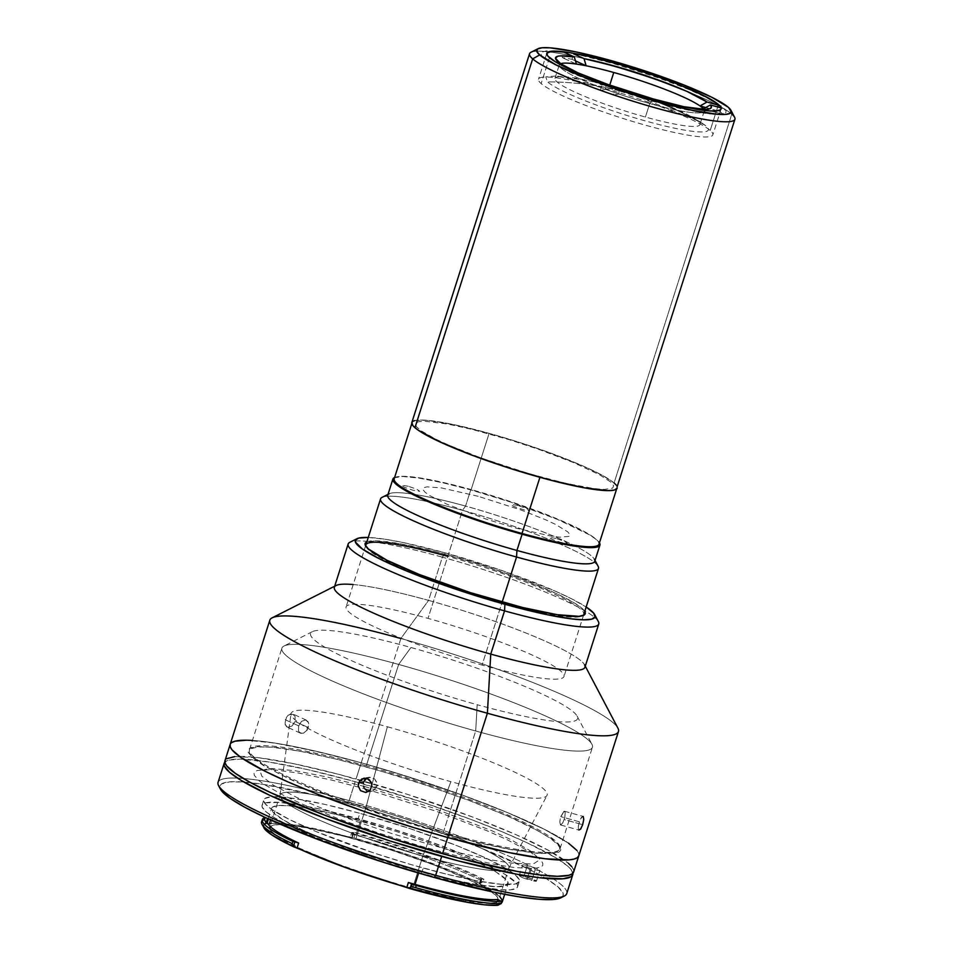<?xml version="1.0" encoding="UTF-8"?>
<svg xmlns="http://www.w3.org/2000/svg" width="953" height="953" viewBox="0 0 953 953"><rect width="100%" height="100%" fill="white"/><g stroke="black" fill="none" stroke-linecap="round" stroke-linejoin="round"><path stroke-width="0.71" stroke-dasharray="4.76 3.57" d="M630.112 93.132C656.986 100.601 682.253 111.501 705.923 125.832L700.014 121.722L630.028 93.394L556.576 75.954L545.759 76.824L547.463 81.875C575.683 81.946 603.237 85.699 630.112 93.132A329.845 313.346 130.8 0 0 547.463 81.875A85.782 10.983 17.7 0 0 646.968 121.365A85.782 10.983 17.7 0 0 705.923 125.832A329.845 313.346 130.8 0 0 630.112 93.132L630.112 93.132M529.546 53.713A107.796 13.807 -162.3 0 1 621.475 68.723A107.796 13.807 -162.3 0 1 731.809 114.11L614.089 482.945A107.796 13.807 17.7 0 0 503.768 437.558A107.796 13.807 17.7 0 0 411.827 422.548L412.78 421.393M734.608 117.29A107.796 13.807 17.7 0 0 731.809 114.11L728.247 107.236L731.809 114.11A107.796 13.807 17.7 0 0 628.11 70.736A107.796 13.807 17.7 0 0 530.94 52.296M710.199 130.466L717.692 106.962L710.199 130.466A91.5 11.71 17.7 0 0 616.555 91.941A91.5 11.71 17.7 0 0 538.516 79.206A91.5 11.71 17.7 0 0 541.161 83.578A91.5 11.71 17.7 0 0 634.805 122.103A91.5 11.71 17.7 0 0 712.844 134.838A91.5 11.71 17.7 0 0 710.199 130.466M549.44 57.645L541.161 83.578L549.44 57.645M617.21 488.103A107.796 13.807 17.7 0 0 614.089 482.945L731.809 114.11M414.698 420.595L426.098 420.237L452.878 424.419L489.044 433.317L519.04 442.275L548.654 452.365L583.153 466.053L602.415 475.356L614.089 482.945M616.115 484.958L617.151 486.697M610.659 481.992L599.377 474.665L573.229 462.455L538.147 449.149L509.152 439.678L471.64 429.279L447.505 424.014L424.597 421.238L418.141 421.786L415.389 423.644L416.437 426.706L421.262 430.875L435.116 438.821L448.255 444.956L481.563 458.179L529.582 473.855L565.975 483.397L594.529 488.663L604.44 489.413L612.755 488.091L613.613 485.625L610.659 481.992M649.72 103.543A76.061 9.733 -162.3 0 1 618.842 94.025A76.061 9.733 -162.3 0 1 605.715 89.391A76.061 9.733 -162.3 0 1 559.292 64.899A76.061 9.733 -162.3 0 1 560.65 63.72A76.061 9.733 17.7 0 0 559.518 66.281A76.061 9.733 17.7 0 0 605.715 89.391L605.953 84.269A81.779 10.471 -162.3 0 1 579.126 73.452L605.953 84.269L601.974 85.02L600.247 90.428L605.715 89.391L605.953 84.269L601.974 85.02L572.92 73.524L551.858 63.232L543.675 57.704L541.542 55.488L540.78 53.666L541.387 52.26L546.653 50.831L563.973 52.201L562.246 57.597A97.218 12.449 -162.3 0 1 571.991 59.312L575.469 60.897L571.991 59.312L573.718 53.904L582.76 55.798L613.815 63.696L658.463 77.884L688.685 89.439L711.629 100.089L721.338 105.997L719.503 105.485L721.338 105.997L719.61 111.394A97.218 12.449 -162.3 0 1 722.993 114.312L703.374 108.88L722.993 114.312L724.709 108.916L721.123 107.915L724.709 108.916L726.019 110.893L725.96 112.466L724.53 113.598L717.657 114.455L705.839 113.455L680.382 108.571L648.755 100.279L615.102 89.653L619.081 88.903L618.842 94.025A76.061 9.733 17.7 0 0 649.72 103.543A76.061 9.733 17.7 0 0 703.219 112.144A76.061 9.733 17.7 0 0 703.767 109.392A76.061 9.733 -162.3 0 1 704.207 111.144A76.061 9.733 -162.3 0 1 649.72 103.543L652.805 99.315L649.72 103.543L645.407 117.052L649.72 103.543M609.455 85.996A76.061 9.733 17.7 0 0 554.98 78.396A76.061 9.733 17.7 0 0 645.407 117.052A76.061 9.733 17.7 0 0 699.895 124.652A76.061 9.733 17.7 0 0 609.455 85.996L609.908 84.591L609.455 85.996M683.075 106.629A81.779 10.471 -162.3 0 1 652.805 99.315A81.779 10.471 -162.3 0 1 619.081 88.903L615.102 89.653L613.375 95.062A97.218 12.449 -162.3 0 1 600.247 90.428L605.715 89.391A76.061 9.733 17.7 0 0 618.842 94.025L613.375 95.062L618.842 94.025L619.081 88.903L652.805 99.315L683.075 106.629M576.398 64.077L562.246 57.597L576.398 64.077M718.276 105.14L719.503 105.485L718.276 105.14M705.744 107.546L719.61 111.394L705.744 107.546M598.139 566.344A114.372 14.64 17.7 0 0 462.491 510.32L428.004 618.378A114.372 14.64 17.7 0 0 346.07 606.954A114.372 14.64 17.7 0 0 482.063 665.075L502.16 602.117L482.063 665.075A114.372 14.64 17.7 0 0 563.997 676.499A114.372 14.64 17.7 0 0 428.004 618.378L462.491 510.32A114.372 14.64 -162.3 0 1 598.484 568.441M594.755 561.293A108.654 13.914 17.7 0 0 465.564 506.079L462.491 510.32L465.564 506.079A108.654 13.914 -162.3 0 1 594.434 559.316L595.029 560.435M393.863 477.846L402.547 476.464L419.308 478.144L442.704 482.742L470.734 489.878L465.564 506.079L470.734 489.878A108.654 13.914 -162.3 0 1 599.449 542.829M394.613 477.453A108.654 13.914 -162.3 0 1 470.734 489.878L511.094 502.207L557.708 519.504L589.847 535.026L596.781 539.886L599.866 543.686M408.289 486.268L401.404 485.184L404.394 487.281L412.875 490.235L419.761 491.307L416.771 489.223L408.289 486.268M518.015 505.543L511.57 504.351L511.332 505.042L514.12 506.555L524.317 509.962L529.487 510.594L526.509 508.497L518.015 505.543M556.064 538.409L549.178 537.325L552.168 539.422L560.662 542.376L567.535 543.448L564.545 541.364L556.064 538.409M478.168 496.299L441.632 487.96L426.992 486.852L423.549 487.757L422.918 489.58L425.109 492.272L430.041 495.739L447.267 504.363L485.982 519.051L514.668 527.819L551.203 536.146L559.745 537.182L569.286 536.36L569.918 534.526L567.726 531.834L555.313 524.293L545.569 519.742L520.862 509.938L478.168 496.299M388.014 494.369L389.146 493.797A108.654 13.914 -162.3 0 1 465.564 506.079A108.654 13.914 17.7 0 0 387.74 495.226M380.557 498.895A114.372 14.64 -162.3 0 1 462.491 510.32A114.372 14.64 17.7 0 0 382.046 497.383M539.934 477.274L539.934 477.274A107.51 13.759 -162.3 0 1 412.101 422.632A107.51 13.759 -162.3 0 1 489.115 433.377A107.51 13.759 -162.3 0 1 616.948 488.007A107.51 13.759 -162.3 0 1 539.934 477.274M599.008 544.199A107.51 13.759 17.7 0 0 471.175 489.568L489.115 433.377L471.175 489.568A107.51 13.759 17.7 0 0 394.173 478.823M480.395 883.467L480.133 883.669A126.666 16.213 17.7 0 0 354.194 838.044L354.373 834.757A129.525 16.582 -162.3 0 1 483.159 881.406L480.395 883.467L483.159 881.406A129.525 16.582 17.7 0 0 354.373 834.757A129.525 16.582 17.7 0 0 352.288 834.185L352.979 832.017A129.525 16.582 -162.3 0 1 483.85 879.25L483.159 881.406L483.85 879.25L481.873 878.845L480.395 883.467L479.252 883.657L479.776 884.062L480.8 878.797L481.873 878.845L480.395 883.467M366.095 806.965A120.09 15.379 -162.3 0 1 508.878 867.992A120.09 15.379 -162.3 0 1 422.858 855.997L413.9 884.062L422.858 855.997A120.09 15.379 17.7 0 0 508.747 868.314A120.09 15.379 17.7 0 0 366.095 806.965L387.371 726.782A134.385 17.202 -162.3 0 1 547.01 795.433A134.385 17.202 -162.3 0 1 450.9 781.651L422.858 855.997L450.9 781.651A134.385 17.202 -162.3 0 1 291.022 713.737A134.385 17.202 -162.3 0 1 387.371 726.782L366.095 806.965A120.09 15.379 17.7 0 0 279.991 795.314A120.09 15.379 17.7 0 0 422.858 855.997A120.09 15.379 -162.3 0 1 280.075 794.969A120.09 15.379 -162.3 0 1 366.095 806.965L355.743 839.379L366.095 806.965M412.518 888.422A120.09 15.379 17.7 0 0 498.538 900.418A120.09 15.379 17.7 0 0 355.743 839.379A120.09 15.379 17.7 0 0 269.723 827.395L272.915 825.215L280.373 824.559L306.806 827.776L345.01 836.484L389.169 849.373L432.555 864.466L468.578 879.476L491.736 892.115L497.299 896.916L498.514 900.454L495.334 902.586L487.888 903.241L461.455 900.025L412.518 888.422L413.685 884.753L412.518 888.422L379.091 878.428L335.706 863.335L299.683 848.325L276.513 835.686L270.95 830.885L269.711 828.681A120.09 15.379 17.7 0 0 412.518 888.422M502.35 901.633A124.093 15.891 17.7 0 0 479.776 884.062L481.325 879.202A124.093 15.891 17.7 0 0 356.351 833.708L360.484 820.736A124.093 15.891 -162.3 0 1 508.044 883.8A124.093 15.891 -162.3 0 1 419.153 871.411L361.652 853.423L319.827 837.568L302.554 829.98L283.124 819.83L272.868 811.956L271.617 808.299L272.701 807L278.216 805.559L288.032 805.678L309.916 808.74L338.684 815.018L395.03 831.052L429.112 842.666L459.822 854.567L484.493 865.741L496.525 872.305L506.77 880.191L507.961 882.192L506.948 885.134L497.037 886.719L477.894 884.801L451.162 879.548L419.153 871.411L418.629 873.043L419.153 871.411A124.093 15.891 -162.3 0 1 271.605 808.347A124.093 15.891 -162.3 0 1 360.484 820.736L356.351 833.708A124.093 15.891 17.7 0 0 351.788 832.457L350.239 837.318A124.093 15.891 17.7 0 0 269.294 823.904L270.843 819.032A124.093 15.891 17.7 0 0 267.459 821.307M270.569 819.925L270.843 819.032L268.877 818.698L267.531 822.904L268.877 818.698L265.327 817.519M421.512 873.448L423.239 868.052A134.099 17.166 -162.3 0 1 263.79 799.901A134.099 17.166 -162.3 0 1 359.853 813.29L358.125 818.687A134.099 17.166 17.7 0 0 262.063 805.297A134.099 17.166 17.7 0 0 421.512 873.448A134.099 17.166 17.7 0 0 517.574 886.838A134.099 17.166 17.7 0 0 358.125 818.687L359.853 813.29L409.659 828.514L456.713 845.597L485.839 858.057L506.853 869.017L515.418 875.021L519.218 879.702L519.278 881.489L515.728 883.872L501.54 884.324L477.894 881.013L446.802 874.223L410.946 864.55L373.421 852.816L315.896 831.481L289.236 819.401L271.379 809.168L265.16 803.796L263.802 799.841L264.97 798.447L270.938 796.887L275.679 796.744L296.371 798.817L325.259 804.499L359.853 813.29A134.099 17.166 -162.3 0 1 519.302 881.442A134.099 17.166 -162.3 0 1 423.239 868.052L421.512 873.448L466.505 884.515L499.825 889.721L510.427 889.852L516.395 888.291L517.55 886.898L517.491 885.111L516.204 882.943L505.126 874.425L484.124 863.466L454.998 851.005L420.261 838.116L382.892 825.917L323.532 809.895L303.471 805.726L279.813 802.414L265.637 802.867L262.087 805.249L262.146 807.036L265.947 811.718L274.512 817.722L287.508 824.81L314.18 836.889L371.706 858.224L421.512 873.448M218.618 785.677A183 23.432 -162.3 0 1 349.155 800.603L348.965 803.891A180.141 23.063 17.7 0 0 220.465 789.191M566.737 893.604A183 23.432 17.7 0 0 349.155 800.603L355.183 781.698L307.986 769.69L268.567 761.947L240.335 759.112L228.982 760.101L224.86 762.174A183 23.432 -162.3 0 1 355.183 781.698L349.155 800.603A183 23.432 17.7 0 0 218.07 782.33M523.9 876.462A6.576 0.846 17.7 0 0 519.182 875.807A6.576 0.846 17.7 0 0 527.009 879.154L530.452 868.338A6.576 0.846 -162.3 0 1 522.637 865.002A6.576 0.846 -162.3 0 1 527.343 865.658L523.9 876.462L527.343 865.658L532.096 866.98A6.576 0.846 -162.3 0 1 539.922 870.315A6.576 0.846 -162.3 0 1 535.205 869.66L530.452 868.338L527.009 879.154L531.762 880.465L535.205 869.66L531.762 880.465A6.576 0.846 17.7 0 0 536.468 881.12A6.576 0.846 17.7 0 0 528.653 877.784L532.096 866.98L528.653 877.784L523.9 876.462L532.286 878.94L536.408 881.191L522.256 877.57L519.242 875.736L523.9 876.462M355.183 781.698L423.168 802.474L472.235 819.914L501.659 831.588L527.128 842.786L555.79 857.748L567.476 865.932L570.895 869.374L572.884 873.234A183 23.432 -162.3 0 0 355.183 781.698M367.262 789.418L332.001 780.162L297.932 772.943L272.344 769.607L257.393 770.441L255.023 771.644L253.998 773.288L254.332 775.373L259.073 780.745L263.421 783.997L283.911 795.564L303.066 804.451L338.279 818.698L378.555 832.982L420.511 846.085L460.609 856.914L495.465 864.538L514.31 867.528L534.228 868.564L541.209 866.932L542.698 865.431L542.817 863.489L541.578 861.131L538.993 858.379L529.88 851.791L507.091 839.688L486.661 830.587L436.724 811.432L367.262 789.418M562.27 896.809A180.141 23.063 17.7 0 0 348.965 803.891L349.155 800.603A183 23.432 -162.3 0 1 564.367 896.023M560.841 897.797L563.128 895.51L563.044 893.104L557.934 886.814L546.426 878.749L528.975 869.231L479.097 847.288L448.589 835.721L399.104 818.865L348.965 803.891L317.325 795.588L263.695 784.45L243.777 782.032L229.542 781.865L221.525 783.962L219.964 785.832L220.453 789.167M498.181 905.112L499.336 901.467L498.181 905.112M502.04 902.229L496.43 904.337L497.919 899.668L496.287 904.409L497.871 905.267L496.43 904.337A124.093 15.891 17.7 0 0 501.54 902.765M262.23 820.831A129.525 16.582 17.7 0 0 261.599 821.82M264.422 828.634L263.373 826.311L264.315 824.214A126.666 16.213 17.7 0 0 263.826 827.704M499.753 896.594L480.133 883.669L454.95 872.317L406.705 854.269L354.194 838.044A126.666 16.213 17.7 0 0 352.145 837.473L298.515 825.572L280.444 823.38L270.938 823.571M353.634 832.565L351.788 832.457L350.239 837.318L352.181 837.568L353.634 832.565L352.979 832.017L352.288 834.185L352.169 837.187L353.634 832.565M352.288 834.185A129.525 16.582 -162.3 0 1 354.373 834.757L354.194 838.044A126.666 16.213 17.7 0 0 352.145 837.473L352.288 834.185M252.45 740.445A183 23.432 -162.3 0 1 361.223 762.781L356.053 778.994A183 23.432 17.7 0 0 224.968 760.72L226.588 758.743M573.635 871.995A183 23.432 17.7 0 0 356.053 778.994L361.223 762.781L395.03 772.645L462.419 795.124L507.699 812.683L544.092 829.158L568.453 843.143L544.092 829.158L507.699 812.683L462.419 795.124L412.149 778.005L361.223 762.781L314.014 750.785L274.607 743.03L246.374 740.207L263.802 741.529L286.65 745.091L329.083 754.359L361.223 762.781A183 23.432 -162.3 0 1 578.805 855.782A183 23.432 17.7 0 0 361.223 762.781L400.879 638.51A183 23.432 -162.3 0 1 618.473 731.511M231.758 742.53L230.149 744.507L231.758 742.53M578.781 855.854L578.697 853.411L576.934 850.457L578.697 853.411L578.781 855.854M443.002 833.422L397.639 819.866L367.489 809.812L338.756 799.376L300.707 783.914L280.134 774.301L264.338 765.688L250.877 755.336L249.305 752.703L249.233 750.535L250.651 748.832L257.906 746.938L270.783 747.092L299.54 751.119L337.326 759.362L380.89 771.12L426.491 785.379L470.198 800.913L508.247 816.376L537.361 830.444L550.524 838.437L558.077 844.954L559.649 847.586L559.721 849.754L558.303 851.458L555.408 852.649L538.171 853.197L509.414 849.171L471.628 840.927L443.002 833.422M234.724 756.622L258.632 757.73L294.656 763.901L339.685 774.575L406.979 794.206L473.105 817.209L515.823 834.578L548.499 850.374L568.333 863.239M571.764 866.67L573.527 869.624L573.611 872.066M364.832 786.582L327.224 777.017L295.811 770.846L273.32 768.595L268.162 768.749L261.67 770.441L260.395 771.966L261.872 776.254L273.916 785.522L296.764 797.447L317.051 806.369L353.134 820.354L393.184 834.006L459.382 852.84L493.201 860.225L511.404 863.073L530.452 863.954L534.347 863.335L538.207 860.75L536.73 856.449L529.975 850.612L510.558 839.474L492.153 830.873L432.4 807.703L364.832 786.582M305.579 719.92L301.553 721.326L298.658 725.864L298.515 730.88L300.374 733.131L303.316 733.25L306.354 731.177L308.843 724.923L308.403 727.58L295.061 721.469L295.108 716.43L292.249 713.821L288.211 715.215L286.496 717.24L285.304 719.765L298.658 725.864L301.553 721.326L305.579 719.92L308.45 722.529L308.843 724.923L307.962 721.552L305.579 719.92L307.295 720.766M293.965 714.667L290.236 714.011L286.496 717.24L284.899 723.649L287.02 727.032L289.974 727.151L292.059 725.983L295.061 721.469L295.108 716.43L292.249 713.821M582.212 825.977L583.748 819.485L582.879 816.34L580.246 819.294L578.4 825.763L578.435 828.919L579.305 830.158L582.212 825.977M365.928 778.625L370.991 777.231L374.672 778.958L376.84 782.484L376.757 786.618L371.61 787.595L376.757 786.618L377.078 783.866L374.672 778.958L369.645 777.183L366.369 778.303M369.645 777.183L363.689 778.267M366.297 765.795A162.975 20.871 17.7 0 0 249.555 749.511A162.975 20.871 17.7 0 0 443.348 832.338L475.69 730.999A162.975 20.871 -162.3 0 1 281.897 648.171A162.975 20.871 -162.3 0 1 398.64 664.444L366.297 765.795L398.64 664.444A162.975 20.871 17.7 0 0 284.018 646.015A162.975 20.871 17.7 0 0 475.69 730.999L477.179 704.708A140.103 17.94 -162.3 0 1 312.405 631.66A140.103 17.94 -162.3 0 1 410.946 647.504L398.64 664.444L410.946 647.504A140.103 17.94 -162.3 0 1 577.125 716.144A140.103 17.94 -162.3 0 1 477.179 704.708L475.69 730.999A162.975 20.871 17.7 0 0 591.944 744.293A162.975 20.871 17.7 0 0 398.64 664.444A162.975 20.871 -162.3 0 1 592.432 747.271A162.975 20.871 -162.3 0 1 475.69 730.999L443.348 832.338A162.975 20.871 17.7 0 0 560.09 848.611A162.975 20.871 17.7 0 0 366.297 765.795M369.323 791.383L368.001 791.061L369.323 791.383M370.681 791.443L373.29 790.728L376.757 786.618L373.29 790.728L366.345 792.312M561.246 824.917L560.447 824.881L562.711 823.058L564.867 816.852L564.152 819.544L582.652 824.679L564.152 819.544L562.21 823.916L560.447 824.881L559.816 821.855L560.769 816.626L563.926 811.325L565.224 812.432L564.867 816.852L565.224 812.432L563.926 811.325L564.76 811.372M582.426 816.447L583.248 816.495L581.366 817.424L579.281 821.76L560.769 816.626L579.281 821.76L578.316 826.978L578.435 828.919L579.734 830.051M617.925 728.163A183 23.432 17.7 0 0 400.879 638.51L428.564 600.39A131.526 16.844 -162.3 0 1 584.57 664.825L585.285 666.195M584.951 667.231A131.526 16.844 17.7 0 0 428.564 600.39L442.359 557.171A131.526 16.844 -162.3 0 1 598.746 624.012M598.365 621.606A131.526 16.844 17.7 0 0 442.359 557.171L445.432 552.931A125.808 16.106 -162.3 0 1 586.178 607.001L571.157 598.567L555.277 591.146L503.732 571.157L445.432 552.931L442.359 557.171A131.526 16.844 17.7 0 0 349.858 542.293M365.916 546.343A114.372 14.64 17.7 0 0 366.214 547.022A114.372 14.64 17.7 0 0 501.862 603.046L502.481 602.201L501.862 603.046A114.372 14.64 17.7 0 0 582.307 615.983A114.372 14.64 17.7 0 0 447.791 556.349L447.874 555.039L447.791 556.349M366.845 541.864A115.516 14.795 -162.3 0 1 447.874 555.039A115.516 14.795 -162.3 0 1 584.761 611.409M443.276 833.649L382.308 815.018L338.291 799.376L311.893 788.905L289.069 778.863L263.362 765.45L252.879 758.1L248.221 752.37L248.137 750.178L249.567 748.474L256.869 746.568L278.312 747.569L310.618 753.096L351.014 762.674L396.007 775.48L426.646 785.272L470.663 800.913L508.973 816.483L529.689 826.168L551.549 838.7L559.149 845.275L560.733 847.92L560.805 850.112L559.387 851.815L556.469 853.018L539.1 853.566L510.153 849.516L485.601 844.418L443.276 833.649M368.251 537.456L385.882 539.362L403.226 542.555L445.432 552.931A125.808 16.106 -162.3 0 0 368.251 537.456M585.154 612.243L581.878 608.217L574.504 603.046L556.409 593.6L521.756 579.162L480.014 564.641L437.546 552.252L400.796 543.865L375.375 540.78L366.143 542.257M348.143 544.032A131.526 16.844 -162.3 0 1 442.359 557.171L428.564 600.39A131.526 16.844 17.7 0 0 334.348 587.262M353.229 584.546A131.526 16.844 -162.3 0 1 428.564 600.39L400.879 638.51A183 23.432 17.7 0 0 272.177 617.818M563.926 811.325L560.388 817.972L559.816 821.855L560.447 824.881M400.879 638.51L361.223 762.781A183 23.432 17.7 0 0 230.149 744.507M298.658 725.864L285.304 719.765L285.161 724.768L287.925 727.33L292.059 725.983L295.061 721.469L308.403 727.58L307.2 730.093L303.316 733.25L299.587 732.595L298.515 730.88L298.658 725.864M301.279 733.429L299.587 732.595M286.245 726.496L287.925 727.33M700.014 121.722L657.51 100.291M603.63 83.102L556.576 75.954M721.123 108.904L712.844 134.838M546.796 53.273L538.516 79.206M554.98 78.396L559.292 64.899M703.219 112.144L710.307 108.559M555.802 59.253L559.518 66.281M704.207 111.144L699.895 124.652M583.784 614.471L563.997 676.499M365.869 544.925L346.07 606.954M616.948 488.007L616.639 488.972M412.101 422.632L411.803 423.597M508.878 867.992L498.538 900.418M508.747 868.314L547.01 795.433M268.246 818.865L271.605 808.347M262.063 805.297L263.79 799.901M519.182 875.807L522.637 865.002M536.468 881.12L539.922 870.315M517.574 886.838L519.302 881.442M497.228 901.455L496.287 904.409M480.8 878.797L479.252 883.657M504.685 894.319L508.044 883.8M279.991 795.314L291.022 713.737M280.075 794.969L269.723 827.395M353.73 832.708L352.181 837.568M306.401 720.182L293.059 714.071M249.555 749.511L281.897 648.171M564.51 811.241L582.998 816.364M312.405 631.66L284.018 646.015M366.214 547.022L365.464 545.616M582.307 615.983L583.724 615.269M334.682 586.214L336.064 585.523M577.125 716.144L591.944 744.293M560.698 825.012L579.186 830.134M560.09 848.611L592.432 747.271M300.457 733.179L287.115 727.079"/><path stroke-width="1.43" d="M538.04 48.698A102.078 13.068 -162.3 0 1 630.052 66.162A102.078 13.068 -162.3 0 1 728.247 107.236L711.831 97.266L683.563 84.841L647.754 71.844L609.825 60.242L575.588 51.819L550.226 47.853L542.15 47.769L537.611 48.948L536.777 51.367L539.672 54.94L532.667 58.872L539.672 54.94A102.078 13.068 -162.3 0 1 538.04 48.698L530.94 52.296A107.796 13.807 17.7 0 0 532.667 58.872L414.948 427.706L532.667 58.872A107.796 13.807 -162.3 0 1 529.546 53.713L411.827 422.548A107.796 13.807 17.7 0 0 414.948 427.706A107.796 13.807 17.7 0 0 525.282 473.093A107.796 13.807 17.7 0 0 617.21 488.103L614.351 490.056L607.657 490.628L583.927 487.745L549.643 479.931L509.998 468.364L471.056 454.819L438.725 441.346L417.926 429.994L412.935 425.681L411.839 422.513M718.479 104.52A91.5 11.71 -162.3 0 1 721.123 108.904A91.5 11.71 -162.3 0 1 643.084 96.17A91.5 11.71 -162.3 0 1 549.44 57.645A91.5 11.71 -162.3 0 1 546.796 53.273A91.5 11.71 -162.3 0 1 624.823 66.007A91.5 11.71 -162.3 0 1 718.479 104.52L717.692 106.962L718.479 104.52L720.182 106.248L721.111 108.94L720.313 109.893L716.251 110.953L709.008 110.87L686.279 107.32L647.194 97.385L613.196 86.509L575.695 71.975L555.289 61.742L547.725 55.929L546.808 53.237L551.668 51.212L569.024 52.534L588.728 56.406L620.725 64.792L654.723 75.656L678.429 84.448L703.767 95.598L718.479 104.52M539.672 54.94L556.075 64.899L584.344 77.336L620.165 90.332L658.082 101.923L692.331 110.345L717.692 114.312L725.757 114.408L730.308 113.216L731.142 110.798L728.247 107.236A102.078 13.068 -162.3 0 1 730.903 110.25A102.078 13.068 -162.3 0 1 650.387 99.743A102.078 13.068 -162.3 0 1 539.672 54.94M731.809 114.11A107.796 13.807 -162.3 0 1 734.93 119.268A107.796 13.807 -162.3 0 1 642.989 104.258A107.796 13.807 -162.3 0 1 532.667 58.872A107.796 13.807 17.7 0 0 649.577 106.188A107.796 13.807 17.7 0 0 734.608 117.29L730.903 110.25M412.78 421.393L414.698 420.595M614.089 482.945L616.115 484.958M617.151 486.697L734.93 119.268M613.768 72.488L609.908 84.591L613.768 72.488A76.061 9.733 17.7 0 0 586.143 65.781A76.061 9.733 -162.3 0 1 613.768 72.488A76.061 9.733 -162.3 0 1 700.002 105.962A76.061 9.733 17.7 0 0 613.768 72.488M576.398 64.077A76.061 9.733 -162.3 0 1 586.143 65.781L584.046 58.633A81.779 10.471 -162.3 0 1 707.031 102.031L700.002 105.962L705.744 107.546L700.002 105.962A76.061 9.733 -162.3 0 1 703.374 108.88L710.402 104.949A81.779 10.471 -162.3 0 1 710.307 108.559A81.779 10.471 -162.3 0 1 683.075 106.629L705.494 109.392L709.759 108.785L711.414 107.284L710.402 104.949L721.123 107.915L710.402 104.949L703.374 108.88A76.061 9.733 17.7 0 0 700.002 105.962L707.031 102.031L718.276 105.14L707.031 102.031L686.779 91.309L654.497 78.634L617.461 66.853L584.046 58.633L573.718 53.904L584.046 58.633L586.143 65.781A76.061 9.733 17.7 0 0 576.398 64.077A76.061 9.733 17.7 0 0 560.65 63.72A76.061 9.733 -162.3 0 1 576.398 64.077L574.302 56.918L563.973 52.201L574.302 56.918L576.398 64.077M579.126 73.452A81.779 10.471 -162.3 0 1 555.802 59.253A81.779 10.471 -162.3 0 1 574.302 56.918L560.209 55.893L557.541 56.322L555.504 58.3L560.793 63.815L579.126 73.452M575.469 60.897L586.143 65.781L575.469 60.897M583.784 614.471L598.484 568.441A114.372 14.64 -162.3 0 1 516.55 557.017L502.16 602.117L516.55 557.017A114.372 14.64 17.7 0 0 598.139 566.344L595.029 560.435M594.434 559.316A108.654 13.914 -162.3 0 1 516.931 550.453L516.55 557.017L516.931 550.453A108.654 13.914 17.7 0 0 594.755 561.293L599.925 545.092A108.654 13.914 -162.3 0 1 522.101 534.24L516.931 550.453L522.101 534.24L471.759 518.503L427.242 501.23L413.519 494.833L399.057 486.53L392.97 480.431L392.922 478.978L394.613 477.453A108.654 13.914 -162.3 0 0 392.91 479.025L387.74 495.226A108.654 13.914 17.7 0 0 516.931 550.453A108.654 13.914 -162.3 0 1 389.146 493.797M599.449 542.829A108.654 13.914 -162.3 0 1 599.925 545.092L598.972 546.26L594.136 547.522L579.936 546.867L550.131 541.364L522.101 534.24A108.654 13.914 -162.3 0 1 392.91 479.025M598.818 541.935L599.913 545.128M388.014 494.369L382.046 497.383A114.372 14.64 17.7 0 0 516.55 557.017A114.372 14.64 -162.3 0 1 380.557 498.895L365.869 544.925M412.101 422.632L394.173 478.823A107.51 13.759 17.7 0 0 522.006 533.466L539.922 477.31L522.006 533.466A107.51 13.759 17.7 0 0 599.008 544.199L616.948 488.007M413.9 884.062L413.685 884.753L413.9 884.062M268.246 818.865L267.459 821.307A124.093 15.891 17.7 0 0 298.646 843.048L297.098 847.92A124.093 15.891 17.7 0 0 406.836 887.374L408.384 882.502A124.093 15.891 17.7 0 0 415.008 884.372L418.629 873.043L415.008 884.372A124.093 15.891 17.7 0 0 497.978 899.477L497.228 901.455M268.007 823.737L266.292 823.249L264.493 819.628L266.125 822.927L267.531 818.544L266.125 822.927L267.9 823.714M497.847 899.537L499.646 900.49L499.336 901.467L499.646 900.49L501.993 901.335L501.302 903.492L501.993 901.335A129.525 16.582 -162.3 0 1 416.294 885.48L415.603 887.648A129.525 16.582 17.7 0 0 501.302 903.492L498.181 905.112L501.302 903.492A129.525 16.582 -162.3 0 1 415.603 887.648L416.294 885.48A129.525 16.582 -162.3 0 1 412.101 884.313L411.577 883.8L410.1 888.422L412.101 884.313L411.41 886.469A129.525 16.582 17.7 0 0 415.603 887.648A129.525 16.582 -162.3 0 1 411.41 886.469L409.957 888.613A126.666 16.213 17.7 0 0 497.871 905.267L484.088 904.778L463.92 901.681L409.957 888.613L406.836 887.374L408.384 882.502L411.577 883.8L409.957 888.613L347.285 868.183L293.476 846.729L294.846 841.833L298.646 843.048L297.098 847.92L293.476 846.729L294.846 841.833L292.976 841.475A129.525 16.582 -162.3 0 1 262.289 819.663A129.525 16.582 -162.3 0 1 265.184 817.471L265.327 817.519M224.11 763.424L218.07 782.33A183 23.432 17.7 0 0 435.664 875.33A183 23.432 -162.3 0 1 218.618 785.677L220.465 789.191A180.141 23.063 17.7 0 0 434.127 877.451L435.664 875.33L441.692 856.413A183 23.432 -162.3 0 1 224.11 763.424A183 23.432 -162.3 0 1 224.86 762.174M572.67 872.329L572.753 874.759L571.157 876.665L563.02 878.797L539.112 877.677L516.264 874.104L458.059 860.833L390.766 841.201L324.639 818.198L269.759 795.326L241.097 780.364L229.411 772.18L224.217 765.783L224.134 763.353L225.718 761.447M560.817 897.809L564.367 896.023A183 23.432 -162.3 0 1 435.664 875.33A183 23.432 17.7 0 0 566.737 893.604L572.777 874.687A183 23.432 -162.3 0 1 441.692 856.413L435.664 875.33L434.127 877.451A180.141 23.063 17.7 0 0 560.817 897.809A180.141 23.063 17.7 0 0 562.27 896.809M572.884 873.246A183 23.432 -162.3 0 1 572.777 874.687M220.048 788.226L221.787 791.133L230.126 798.352L244.683 807.179L264.874 817.305L318.898 839.819L383.988 862.465L434.127 877.451L494.559 892.306L519.385 896.88L539.303 899.31L553.55 899.477L561.567 897.381M262.289 819.663L261.599 821.82A129.525 16.582 17.7 0 0 292.285 843.643A129.525 16.582 -162.3 0 1 261.98 824.19A129.525 16.582 -162.3 0 1 264.493 819.628L265.184 817.471L264.493 819.628A129.525 16.582 17.7 0 0 262.23 820.831M292.285 843.643L292.976 841.475L292.285 843.643L293.369 846.455L292.285 843.643M263.993 824.5L266.292 823.249A126.666 16.213 17.7 0 0 264.315 824.214M263.826 827.704A126.666 16.213 17.7 0 0 293.476 846.729L271.462 834.721L264.422 828.634L261.98 824.19M270.938 823.571L269.294 823.904L270.569 819.925M499.753 896.594L502.374 900.359L501.54 902.765A124.093 15.891 17.7 0 0 502.35 901.633L504.685 894.319M270.056 826.346L269.723 827.395A120.09 15.379 17.7 0 0 269.711 828.681M269.794 828.943L270.783 826.096M584.57 664.825A131.526 16.844 -162.3 0 1 490.747 654.103L487.388 713.237L442.561 853.721A183 23.432 17.7 0 0 573.635 871.995L578.805 855.782A183 23.432 -162.3 0 1 447.731 837.508L413.924 827.645L362.938 810.991L315.538 793.42L287.961 781.925L264.863 771.132L240.501 757.159L232.02 749.832L230.257 746.878L230.173 744.436L230.257 746.878L232.02 749.832L240.501 757.159L264.863 771.132L287.961 781.925L315.538 793.42L362.938 810.991L413.924 827.645L447.731 837.508A183 23.432 17.7 0 0 578.805 855.782L618.473 731.511A183 23.432 -162.3 0 1 487.388 713.237A183 23.432 -162.3 0 1 269.806 620.236L224.968 760.72A183 23.432 17.7 0 0 442.561 853.721L447.731 837.508A183 23.432 -162.3 0 1 230.149 744.507A183 23.432 -162.3 0 1 252.45 740.445M246.374 740.207L235.01 741.184L231.758 742.53L235.01 741.184L246.374 740.207M230.149 744.507A183 23.432 17.7 0 0 447.731 837.508L509.128 852.601L545.14 858.772L569.048 859.88L573.944 859.106L577.196 857.76L578.781 855.854L577.196 857.76L573.944 859.106L569.048 859.88L545.14 858.772L509.128 852.601L447.731 837.508L487.388 713.237A183 23.432 17.7 0 0 617.925 728.163L585.285 666.195M576.934 850.457L568.453 843.143L576.934 850.457M573.611 872.066L572.026 873.961L568.762 875.307L557.41 876.295L539.97 874.973L517.134 871.399L458.917 858.129L391.623 838.497L325.509 815.494L270.616 792.622L250.103 782.342L235.331 773.36L226.85 766.033L225.087 763.091L224.991 760.649M226.588 758.743L234.724 756.622M568.333 863.239L571.764 866.67M364.951 779.578L363.629 781.984L358.483 782.961L361.914 778.875L367.155 778.53L371.194 782.139L371.92 784.831L370.276 790.001L365.535 792.408L360.508 790.645L358.149 785.737L358.483 782.961L363.629 781.984L367.06 777.898L364.951 779.578M363.712 778.256L367.155 778.53L369.514 779.935L371.92 784.831L370.276 790.001L365.535 792.408L360.508 790.645L358.149 785.737L359.805 780.555L364.487 778.16M363.331 783.354L363.629 781.984L363.331 783.354M363.522 786.13L364.01 787.452L363.522 786.13M364.725 788.631L365.654 789.668L364.725 788.631M366.762 790.49L365.654 789.668L366.762 790.49M578.936 830.003L580.699 829.039L582.652 824.679L583.748 819.485L583.248 816.495M356.958 538.707L349.858 542.293A131.526 16.844 17.7 0 0 504.542 610.873L490.747 654.103A131.526 16.844 17.7 0 0 584.951 667.231L598.746 624.012A131.526 16.844 -162.3 0 1 504.542 610.873A131.526 16.844 17.7 0 0 598.365 621.606L594.66 614.566A125.808 16.106 -162.3 0 1 504.911 604.309L504.542 610.873L504.911 604.309L469.9 593.838L435.342 582.069L404.203 570.001L379.187 558.672L362.438 549.059L355.398 541.995L355.338 540.315L358.673 538.088L368.251 537.456A125.808 16.106 -162.3 0 0 356.958 538.707A125.808 16.106 -162.3 0 0 504.911 604.309L547.117 614.685L571.883 618.926L583.867 619.831L591.682 619.152L595.017 616.913L593.743 613.208L586.178 607.001A125.808 16.106 -162.3 0 1 594.66 614.566M447.791 556.349A114.372 14.64 17.7 0 0 365.916 546.343M502.481 602.201A115.516 14.795 -162.3 0 1 365.464 545.616A115.516 14.795 -162.3 0 1 366.845 541.864L365.142 543.46L365.202 544.997L368.477 549.023L387.049 560.304L419.034 574.373L470.329 592.599L522.768 607.526L557.16 614.673L579.067 616.329L584.201 614.983L585.202 613.78L584.761 611.409A115.516 14.795 -162.3 0 1 583.724 615.269A115.516 14.795 -162.3 0 1 502.481 602.201M504.542 610.873A131.526 16.844 -162.3 0 1 348.143 544.032L334.348 587.262A131.526 16.844 17.7 0 0 490.747 654.103L504.542 610.873M334.682 586.214L272.177 617.818A183 23.432 17.7 0 0 487.388 713.237L490.747 654.103A131.526 16.844 -162.3 0 1 336.064 585.523A131.526 16.844 -162.3 0 1 353.229 584.546M366.381 792.3L365.535 792.408M269.806 620.236A183 23.432 -162.3 0 1 400.879 638.51M657.51 100.291L603.63 83.102"/></g></svg>
